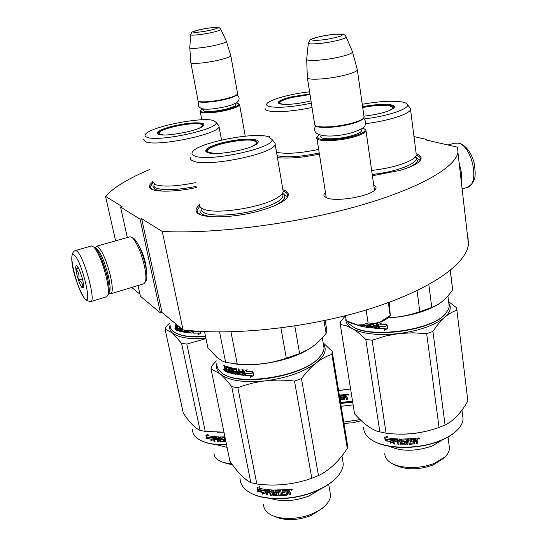 <?xml version="1.0" encoding="UTF-8"?>
<svg xmlns="http://www.w3.org/2000/svg" width="547" height="547" viewBox="0 0 547 547"><rect width="100%" height="100%" fill="white"/><g stroke="black" fill="none" stroke-linecap="round" stroke-linejoin="round"><path stroke-width="0.82" d="M141.673 218.718L162.247 231.443L183.04 329.868L162.008 312.46L141.673 218.718L140.073 219.162L120.538 206.998L122.063 206.581L105.523 196.346C113.995 187.19 128.825 178.213 150.008 169.413M413.997 136.579L426.51 139.423L425.231 139.786L457.641 147.184L457.928 152.367C455.548 167.649 417.71 189.501 354.935 206.923C292.289 224.332 212.879 234.191 162.247 231.443M268.659 136.812L269.999 136.579M373.738 185.071C376.329 186.281 376.746 187.86 374.975 189.802C369.683 196.428 336.159 202.075 326.853 197.911L324.316 196.277C323.516 195.142 323.892 193.877 325.458 192.476M199.6 204.906C196.236 207.648 195.279 210.075 196.729 212.195C200.455 219.005 234.608 218.28 261.09 210.39C273.821 206.622 282.279 202.636 286.45 198.438C289.848 194.609 288.7 191.717 283.011 189.761M372.411 175.758L399.768 170.452C409.778 167.505 416.376 164.428 419.57 161.228C422.407 158.069 421.306 155.601 416.281 153.816M277.418 157.632C288.597 158.787 302.594 157.611 319.407 154.09M152.49 182.158C149.625 184.325 148.743 186.206 149.837 187.799C152.497 192.318 174.466 192.332 196.318 187.539M467.993 237.425L468.464 244.147C466.687 263.763 430.564 289.801 370.121 308.747C309.8 327.68 232.851 336.063 183.04 329.868M426.51 139.423L426.592 140.094M105.523 196.346L115.608 240.858M131.765 287.428L139.97 294.218M120.538 206.998L127.342 237.528M138.035 285.534L140.422 296.269L160.469 312.952L162.008 312.46M140.073 219.162L160.469 312.952M146.575 271.633C145.994 262.362 143.396 253.678 138.774 245.569M374.223 188.489L374.531 189.898M326.368 197.713L325.991 195.86M371.659 170.479C389.061 168.332 402.284 164.838 411.351 159.991C414.373 158.227 416.041 156.572 416.349 155.02C419.33 156.196 420.67 157.693 420.376 159.519L419.638 161.153M198.978 214.014L197.351 212.195L197.084 210.424L199.805 206.26M283.298 191.094L283.332 191.108C286.573 192.394 288.002 194.103 287.619 196.229L286.813 198.035M151.526 189.132L150.336 186.445L152.914 183.129M459.131 162.835L461.388 172.483L461.265 181.454M108.176 294.806L108.88 293.445C109.619 290.32 109.099 284.83 107.328 276.96C103.786 263.011 99.828 253.336 95.445 247.941L93.92 246.875M90.829 301.554L106.733 296.734L108.067 295.018C108.832 291.742 108.279 285.958 106.412 277.664C102.679 262.95 98.508 252.755 93.906 247.08L91.472 245.979M74.419 255.237C66.837 247.996 77.592 292.228 84.874 298.621C92.976 307.688 81.824 260.926 74.419 255.237M77.059 266.198C73.202 262.348 78.631 284.775 82.282 287.886L83.52 287.599C84.614 284.597 79.93 268.816 77.209 266.348L77.059 266.198M78.05 267.476L75.992 269.363C78.816 272.351 79.677 275.907 78.57 280.016C81.79 281.999 83.062 284.57 82.371 287.743L83.629 286.833M78.57 280.016L82.419 278.881M75.992 269.363L78.679 268.584M109.072 292.501C110.631 290.744 110.398 285.247 108.374 276.009C104.86 262.28 101.031 253.22 96.894 248.837L95.766 248.283M108.969 293.089L110.658 293.814C112.873 292.816 112.798 286.854 110.446 275.927C106.679 261.199 102.576 251.497 98.125 246.82L96.621 246.246L95.335 247.88M108.094 280.577L107.027 274.861L101.551 258.827M145.714 281.295L146.452 279.845C147.232 276.837 146.89 271.9 145.44 265.035C142.459 252.748 138.822 244.092 134.521 239.08L133.167 238.068M110.932 293.732L143.875 283.763L145.481 281.746C146.316 278.532 145.946 273.24 144.387 265.883C141.181 252.68 137.283 243.394 132.682 238.027L131.772 237.254L129.837 236.817M364.876 129.071L365.881 129.906L366.025 130.87C365.239 132.894 360.999 134.979 353.3 137.133C337.075 141.687 314.737 141.844 316.802 137.584L317.499 136.511M362.818 128.025L365.081 129.331C365.895 131.451 361.82 133.789 352.849 136.34C335.386 141.249 312.214 140.702 318.067 135.759L319.202 134.856M363.358 118.33L362.852 118.993C361.102 120.641 357.164 122.296 351.03 123.943C337.205 127.718 317.766 128.668 315.769 125.783M363.96 116.354L364.09 117.256L363.447 118.22C361.649 119.916 357.588 121.619 351.277 123.314C336.521 127.342 315.851 128.196 314.764 124.948L307.407 78.009M357.191 69.168L357.362 69.968C356.494 71.541 352.124 73.319 344.248 75.295C327.639 79.479 305.021 80.58 307.291 77.243M352.35 51.432L352.583 52.095C351.865 53.421 347.83 54.974 340.48 56.758C325.123 60.491 304.296 61.736 306.682 58.891M238.854 103.827L239.62 104.874C238.861 106.412 234.793 108.121 227.429 110.002C214.568 113.27 198.773 113.974 200.175 111.308L200.64 110.624M236.215 102.939L238.902 103.903C239.265 105.421 235.333 107.246 227.108 109.379C213.48 112.839 197.289 113.208 201.016 110.084L202.807 108.908M237.179 94.542L236.824 95.041C235.306 96.388 231.456 97.831 225.268 99.369C213.898 102.186 199.648 103.212 198.814 101.325M237.548 93.311L237.282 94.399C235.716 95.78 231.75 97.263 225.378 98.843C213.508 101.79 198.67 102.822 198.096 100.805L190.869 62.857M230.684 55.302L230.807 55.78C229.966 56.984 225.795 58.461 218.287 60.211C205.18 63.247 189.241 64.478 190.787 62.392M226.287 41.1L226.444 41.49C225.726 42.495 221.877 43.787 214.909 45.367C202.814 48.088 188.175 49.346 189.782 47.568M360.357 325.171L360.5 326.121L349.321 322.573M346.449 320.822L357.355 324.952M389.266 302.259L390.284 315.469L379.857 322.21C383.919 320.754 386.879 319.079 388.732 317.178L389.143 316.72M379.857 322.21L379.392 322.374C372.165 324.713 364.972 325.588 357.813 325L363.003 324.713L368.083 322.976L373.902 323.386L379.392 322.374M345.485 315.701L346.272 320.713M366.128 309.971L368.083 322.976M388.322 302.607L390.141 315.345M223.791 369.827L224.195 370.64L223.935 369.765M207.457 152.531L205.809 151.396C205.241 148.77 210.657 145.905 222.048 142.808C236.94 139.287 248.249 138.323 255.982 139.902C258.369 140.668 258.847 141.796 257.418 143.3C252.728 149.208 215.149 156.168 207.457 152.531M206.93 152.305L206.527 150.958C207.73 148.531 213.029 146.063 222.417 143.553C236.933 140.121 247.955 139.177 255.476 140.729L257.493 143.225M319.797 356.801L318.833 357.882C303.92 375.871 243.62 386.661 224.844 374.674M323.352 344.036L324.056 348.275C323.81 351.174 322.238 354.189 319.325 357.314C303.086 377.074 235.189 387.146 220.824 372.049L220.243 371.529C217.809 369.191 216.708 366.586 216.933 363.7M199.669 204.489C199.306 206.123 200.216 207.511 202.397 208.639L203.361 209.077C215.128 214.834 261.678 207.73 277.124 197.761C280.775 195.559 282.806 193.522 283.23 191.641L282.861 189.494M190.37 157.481C189.953 158.883 190.821 160.032 192.988 160.927C206.171 167.806 275.079 153.652 275.127 144.21L275.182 143.218L273.609 141.358M194.554 155.888C207.839 162.507 276.269 147.656 271.873 139.294L268.29 136.702C254.02 131.718 197.905 142.781 192.585 151.738C191.347 153.468 192.004 154.856 194.554 155.888M294.799 325.991L299.606 353.54L308.802 349.177C315.004 345.355 320.774 340.097 326.101 333.417L326.839 330.381L326.402 327.735M324.002 320.679L326.101 333.417M280.905 327.947L286.32 358.169L299.606 353.54M230.95 331.838L237.248 364.008C254.177 365.608 270.533 363.659 286.32 358.169M219.559 331.961L225.624 362.36L237.248 364.008M204.537 331.605L207.839 347.748L217.077 357.519L222.65 361.191L225.624 362.36M233.514 363.666C254.088 367.461 288.413 361.205 306.758 350.347M251.962 373.102L245.904 373.033L244.824 375.358L244.071 371.475L247.094 369.635L246.341 371.509L252.652 371.502L251.832 373.403L245.61 373.341M244.4 371.276L245.07 374.722M251.203 375.502L245.063 375.372L251.203 375.502L250.389 377.43L253.671 375.42L252.926 371.495L252.133 373.314M251.435 375.194L250.635 377.122L253.644 375.263M252.946 371.611L252.222 373.314M245.945 373.567L245.371 375.071M252.003 373.615L245.774 373.56L245.063 375.372M228.974 368.35L229.227 369.656L229.719 369.389L229.466 368.083L228.974 368.35L226.451 367.543L227.381 372.192L225.289 371.351L224.564 369.075L225.111 368.828L225.829 371.098L227.285 371.7M226.178 366.23L225.665 366.476L226.089 368.61L224.947 367.721L224.516 365.587L223.798 365.28L224.284 367.693L224.831 367.447L224.455 365.567M226.089 368.61L226.615 368.357M226.198 366.244L226.451 367.488M235.066 373.047L235.497 372.685L235.155 371.721L234.731 372.001L234.95 373.129L232.304 372.582L231.347 367.721L230.465 367.516L231.429 372.37L230.567 372.145L229.248 367.194L225.89 366.128L225.665 366.476M231.429 372.37L231.894 372.09L231.019 367.646M235.381 372.842L235.032 372.774M235.155 371.721L233.015 370.839L232.557 371.119L232.113 367.953L236.229 368.623L237.159 371.304L238.485 371.475L238.868 371.181L238.417 371.126M234.731 372.001L233.029 371.666L233.48 371.386M232.003 368.322L232.461 368.042L233.015 370.839M244.051 374.989L243.682 375.29L244.044 374.845L242.971 369.293L241.877 369.225L242.389 371.857L239.928 371.639L240.16 372.76M238.485 371.475L237.972 368.849L238.991 368.965L239.948 373.854L242.656 374.1L243.128 373.628L242.943 372.685L240.147 372.767L242.943 372.685M242.608 372.986L242.793 373.929M242.389 371.857L242.724 371.557L242.328 371.522M244.003 374.989L236.906 374.086L236.078 369.875L236.482 369.581L237.309 373.799M243.682 375.29L237.405 374.62L237.808 374.333M236.078 369.875L236.29 369.375L233.548 368.986M235.88 369.663L233.22 369.198L233.658 368.917M236.215 374.169L235.901 374.38L235.73 371.543L233.514 370.688L233.22 369.198M236.222 374.073L228.53 372.151L228.01 372.418L235.901 374.38M228.4 371.502L228.53 372.151M229.637 371.714L230.13 371.447L229.945 370.504L229.453 370.777L229.542 371.857L227.791 371.297L228.01 372.418M229.945 370.504L227.955 370.312L229.453 370.777M228.331 369.382L228.461 370.046M229.227 369.656L227.73 369.191L227.955 370.312M228.803 368.131L229.296 367.864L226.978 367.187M226.54 367.406L227.06 367.146M237.562 373.375L238.765 373.71L238.704 372.603L237.377 372.432L237.562 373.375M238.704 372.603L239.087 372.309L237.774 372.138L237.377 372.432M226.54 370.845L226.314 369.724L225.261 369.3L225.446 370.237L226.54 370.845L227.06 370.592L226.437 370.34M226.314 369.724L226.841 369.471L225.261 369.3M239.087 372.309L239.142 373.416M242.273 369.252L242.724 371.557M240.359 371.68L240.509 372.473M238.417 368.904L238.868 371.181M224.995 367.892L224.831 367.447M225.111 368.828L225.337 368.309M224.366 370.244L224.236 370.791L223.566 369.239L224.366 370.244M224.564 369.075L224.865 368.582L224.284 367.693M233.029 371.666L232.557 371.119M239.928 371.639L240.147 372.767M237.405 374.62L236.906 374.086M224.379 370.326L224.099 369.834M282.58 193.139L284.522 194.951L284.864 197.111C284.201 199.928 280.365 202.951 273.35 206.185M214.574 216.892C209.282 216.544 205.378 215.716 202.848 214.417C200.64 213.241 199.71 211.812 200.072 210.116M216.892 363.488C215.744 367.468 216.92 371.003 220.427 374.1C228.974 380.691 243.969 382.941 265.418 380.849C274.977 379.796 284.672 379.871 294.498 381.074L301.459 378.579L318.47 475.589L311.783 478.263C294.436 484.437 276.42 486.392 257.733 484.129L250.841 482.7C244.406 479.404 237.425 472.211 229.897 461.121L210.992 368.781L212.058 365.622L216.359 360.863M272.085 492.074L270.621 491.985L270.45 491.11L271.709 491.015L272.085 492.074L271.934 490.659L270.738 490.96M329.95 491.603L330.573 495.206C330.477 498.679 328.699 502.146 325.253 505.599C321.951 508.826 317.568 511.582 312.118 513.859C297.103 520.272 276.878 519.896 268.454 513.243C265.138 510.713 263.49 507.725 263.51 504.272M325.253 505.599L322.58 508.231L310.963 515.548C297.691 520.484 285.924 520.935 275.661 516.894M270.43 498.42C281.972 502.043 294.799 501.243 308.905 496.02L321.397 488.574M335.653 478.502L335.379 478.775C330.347 483.753 323.475 488.027 314.757 491.609C294.587 499.985 267.818 501.045 253.364 494.283M342.415 458.748L343.27 463.897C343.099 468.663 340.617 473.47 335.824 478.324C330.723 483.363 323.769 487.692 314.949 491.315C291.168 501.291 258.984 500.662 246.704 490.461C242.198 486.898 239.989 482.755 240.078 478.03M323.154 342.846L332.159 351.324L331.879 354.429L347.297 448.458C338.791 461.436 329.178 470.475 318.47 475.589M323.291 343.68C327.236 349.342 324.939 355.707 316.385 362.777C321.527 358.811 326.689 356.029 331.879 354.429M332.159 351.324L347.468 444.841L347.297 448.458M210.992 368.781L220.427 374.1C223.928 377.143 227.696 381.341 231.73 386.695L237.849 387.659C247.135 384.192 256.324 381.922 265.418 380.849C287.113 377.922 304.105 371.898 316.385 362.777C311.503 366.634 306.525 371.898 301.459 378.579M231.73 386.695L250.841 482.7M237.849 387.659L256.844 484.027M294.498 381.074L311.783 478.263M258.683 489.996L257.863 491.397L258.444 489.934L263.743 491.035L264.529 489.579M265.138 492.697L262.444 494.139L265.172 492.868L264.474 489.291L263.743 491.035M258.266 491.069L263.428 492.245L262.799 493.797M257.863 491.397L263.086 492.587L263.428 492.245M258.3 489.709L257.651 491.336L256.94 487.746L259.517 486.673L258.888 488.225L264.242 489.257L263.592 490.823L258.3 489.709L258.697 489.38L263.75 490.447M257.965 490.543L257.377 487.568M284.502 492.539L282.443 492.69L282.573 494.262L286.211 494.146L285.561 489.592L289.069 489.175L289.678 489.538L289.972 491.124L289.308 491.883L290.218 492.43L290.635 494.693L289.377 494.864L288.426 492.143L287.154 492.635L288.399 492.491M282.341 493.045L284.563 492.888L284.365 491.835L282.143 491.999L282.245 490.584L284.7 490.392M282.143 490.939L284.761 490.734L284.563 489.681L273.903 490.057L273.514 490.481L273.951 492.744L274.505 493.196L276.782 492.868L274.505 493.196M276.987 494.249L276.782 492.868M265.206 489.818L265.521 489.469L266.512 494.584L266.204 494.932L265.206 489.818L265.568 489.442L272.153 489.996L272.707 490.454L273.671 494.55L276.871 494.611L276.604 493.223M266.204 494.932L267.257 495.069L267.086 492.3L269.213 492.526M266.792 492.649L269.288 492.909L269.083 491.869L266.587 491.609L266.854 490.235L269.582 490.502L269.322 490.857L266.56 490.584M270.82 493.032L272.515 492.758L270.82 493.032L271.291 495.459L270.197 495.377L271.216 495.076M273.445 495.213L273.226 495.568L277.958 495.65L278.122 495.295L273.445 495.213L272.898 494.748L272.515 492.758M277.958 495.65L278.361 495.206L277.869 492.608L275.182 492.17L274.915 491.131M278.327 491.103L279.189 495.63L278.327 491.103L274.84 491.206M275.175 490.762L278.471 490.748M279.332 495.274L280.29 495.247M279.189 495.63L280.358 495.596L279.633 490.714L280.802 490.659L281.582 494.755L282.156 495.165L287.141 494.775L287.093 495.124L282.04 495.527L281.459 495.11L280.802 490.659M279.702 491.062L279.633 490.714M291.004 489.114L291.189 490.112L291.524 489.606L291.941 489.996L291.77 489.073L290.997 488.956M291.879 489.654L291.79 489.168M292.283 489.319L291.907 489.811M291.674 489.907L291.332 489.941M291.148 489.907L290.601 489.415M290.587 489.695L292.317 489.421L291.387 490.283L290.58 489.503M287.093 495.124L287.531 494.632L287.154 492.635M279.503 491.069L280.686 491.015M273.226 495.568L272.673 495.11L272.29 493.114M270.197 495.377L269.322 490.857M262.444 494.139L263.086 492.587M289.377 494.864L289.028 492.519L288.426 492.143M289.397 494.515L290.573 494.358M289.308 491.883L289.958 491.056M286.382 493.955L285.684 489.579M286.765 490.536L288.351 490.003L286.765 490.536L286.956 491.582L288.727 491.377L288.331 490.351M288.727 491.377L288.351 490.003M288.563 490.495L288.584 490.146M282.115 490.939L282.245 490.584M274.71 492.84L274.156 492.389L273.719 490.091M266.512 494.584L267.182 494.673M270.457 495.021L269.582 490.502M287.517 494.556L287.141 494.775M250.369 147.122C254.533 145.372 256.584 143.827 256.522 142.494L254.444 140.852C245.911 137.653 210.622 144.647 207.853 150.131L207.607 151.355L208.626 152.353L215.026 153.475M448.868 303.688L449.231 306.655L448.595 309.267L444.738 314.634C430.913 330.853 370.75 338.825 353.294 326.935L352.576 326.497M444.738 314.634L445.251 314.094C431.275 330.497 370.305 338.579 352.658 326.552L349.089 323.879L347.133 321.239M365.546 123.684C388.185 120.996 409.997 113.933 410.523 109.386L416.158 153.516M410.523 109.386L410.537 108.566L409.457 107.191M364.097 118.945C387.132 116.34 409.313 108.928 407.536 104.737C407.194 103.472 405.32 102.535 401.922 101.927C392.158 100.559 378.927 101.339 362.244 104.272M362.695 107.465C374.312 105.25 383.543 104.621 390.387 105.585C392.903 106.063 394.052 106.822 393.826 107.848L393.717 108.135M362.586 106.713C374.456 104.463 383.878 103.821 390.859 104.805C394.209 105.455 395.187 106.535 393.792 108.053C389.04 111.602 379.085 114.309 363.933 116.183M428.827 284.577L431.781 307.469L437.484 304.795C442.92 301.52 447.966 296.549 452.622 289.869L452.157 286.06M450.256 270.437L452.622 289.869M417.046 290.635L419.843 311.633L431.781 307.469M419.843 311.633C409.505 315.25 398.92 317.301 388.09 317.8M387.823 318.026C406.742 316.665 422.544 312.652 435.241 305.999M385.977 326.265L379.85 326.306L378.736 328.542L378.189 324.802L381.327 322.962L380.48 324.788L386.756 324.679L386.38 325.451M386.756 324.679L385.854 326.525L379.639 326.573M378.435 324.665L378.941 328.104M385.122 328.562L378.982 328.549L385.122 328.562L384.22 330.436L387.57 328.446L387.023 324.665L386.428 325.889M385.273 328.296L384.384 330.176L387.543 328.275M379.885 326.778L379.208 328.289M386.018 326.73L379.796 326.778L378.982 328.549M363.912 325.164L364.022 325.903L364.945 326.08L365.225 325.103M364.801 325.123L364.945 326.08M365.704 325.068L365.881 326.251L368.664 326.675L368.849 325.342L366.859 324.98M368.5 325.588L366.716 325.328L367.085 325.082M371.037 324.439L371.098 324.822L372.425 324.665M373.362 324.009L373.84 327.209L376.603 327.38L376.869 326.039L377.006 326.949M376.869 326.039L374.107 326.156L376.616 326.299M376.186 323.345L376.418 324.932M376.459 325.212L373.95 325.068L374.107 326.156M377.239 323.051L377.977 328.063L377.58 328.501L370.661 327.537L370.216 324.569M377.58 328.501L371.475 327.783M370.572 324.515L370.989 327.284M369.328 324.699L369.943 327.455L369.594 327.858L361.191 326.306L369.594 327.858M361.519 325.349L361.635 326.074M362.996 325.192L362.928 325.677L361.027 325.226L361.191 326.306M363.044 325.533L363.44 325.178M371.392 326.819L372.623 327.106L372.63 326.039L371.256 325.909L371.392 326.819M372.63 326.039L371.256 325.909M372.924 325.78L372.917 326.853M376.459 323.27L376.705 324.945M374.271 325.089L374.387 325.896M372.685 324.145L372.767 324.692M369.013 326.422L368.849 325.342M360.446 325.759L358.442 325.055M357.095 324.918L356.617 324.863M366.716 325.328L366.319 325.021M372.357 324.207L372.466 324.952M371.153 328.036L370.661 327.537M417.696 160.305C417.204 162.616 414.038 165.064 408.192 167.649M345.916 318.443C345.355 322.286 347.468 325.636 352.247 328.508C362.552 334.005 378.086 335.687 398.838 333.547L412.753 332.795L426.674 333.67L432.937 331.427L445.073 425.026L439.043 427.433C421.874 433.566 404.219 435.487 386.079 433.21L377.512 431.364C370.08 428.609 362.422 422.722 354.538 413.71L340.296 324.48L340.507 321.752L345.485 315.735M399.987 441.087L398.524 441.032L398.401 440.191L399.659 440.075L399.987 441.087L399.809 439.761L398.592 440.034M449.169 445.853L449.497 448.396C449.395 451.296 447.877 454.133 444.95 456.909L434.708 463.165C419.652 469.668 397.054 468.649 388.862 461.347C386.127 459.042 384.78 456.465 384.828 453.6M442.783 458.878L433.094 464.984C418.578 470.105 405.847 470.085 394.886 464.936M389.307 446.297C401.744 451.692 416.103 451.555 432.376 445.894L442.728 439.706M456.212 431.104C452.273 434.803 446.933 438.031 440.185 440.793C419.296 449.559 388.363 449.613 374.073 441.279M462.625 415.187L463.07 418.804C462.899 422.783 460.779 426.722 456.718 430.633C452.725 434.393 447.302 437.675 440.451 440.479C416.691 450.543 380.856 448.964 369.027 437.928C365.328 434.715 363.536 431.159 363.646 427.255M448.622 301.698L456.369 307.578L456.889 310.252L467.883 401.047C461.08 412.889 453.477 420.875 445.073 425.026M448.807 303.223C451.631 307.544 450.27 312.228 444.725 317.281C448.766 313.807 452.827 311.469 456.889 310.252M467.671 399.337L467.883 401.047M340.296 324.48L346.196 325.725L352.247 328.508C356.548 331.058 361.061 334.716 365.793 339.482L372.131 340.207L385.594 336.008L398.838 333.547C419.617 330.703 434.913 325.28 444.725 317.281C440.882 320.658 436.95 325.376 432.937 331.427M365.793 339.482L379.878 432.151M397.361 434.072C409.04 434.509 420.479 433.08 431.679 429.778M372.131 340.207L386.079 433.21M426.674 333.67L439.043 427.433M386.291 439.439L385.416 440.861L386.127 439.405L391.584 440.294L392.459 438.721M392.924 441.853L390.066 443.357L392.944 442.031L392.431 438.571L391.584 440.294M385.751 440.574L391.091 441.518L390.346 443.056M385.416 440.861L391.091 441.518M385.991 439.193L385.197 440.814L384.678 437.34L387.454 436.191L386.708 437.723L392.199 438.544L391.44 440.089L385.991 439.193L391.597 439.774M385.491 440.219L385.033 437.197M412.137 441.422L410.052 441.586L410.195 443.077L413.717 442.94L413.286 438.53L416.657 438.126L417.19 438.379L417.436 440.007L416.773 440.738L417.607 441.231M410.024 441.901L412.185 441.73L412.041 440.711L409.881 440.882L409.949 439.549L412.424 439.337M409.929 439.856L412.472 439.644L412.329 438.626L401.895 439.104L401.484 439.521L401.806 441.709L402.332 442.14L404.507 441.819L402.332 442.14M393.156 439.063L393.888 444.007L393.156 439.063L393.546 438.687L400.158 439.077L400.684 439.508L401.436 443.467L404.602 443.473L404.411 442.133M393.888 444.007L394.961 444.116L394.831 441.463L397.081 441.641M394.613 441.771L397.129 441.962L396.978 440.957L394.462 440.766L394.708 439.46L397.457 439.658L394.49 439.767M398.667 442.044L400.281 441.791L398.838 441.737L399.009 444.39L397.915 444.335L398.968 444.068M401.088 444.15L405.71 444.15L401.088 444.15L400.561 443.713L400.281 441.791M405.621 444.465L406.038 444.034L405.683 441.518L403.057 441.128L402.756 440.226L406.271 439.74L402.797 440.157M406.202 440.055L406.9 444.123L406.271 439.74M406.9 444.123L407.932 444.082M406.831 444.431L407.98 444.39L407.412 439.692L408.554 439.638L409.115 443.59L409.655 443.986L414.517 443.884L409.621 444.301L409.074 443.904L408.554 439.638M418.633 439.029L418.735 438.578L419.351 438.913L419.228 438.024L418.462 437.928L418.633 439.029L418.496 438.058M419.631 438.12L419.323 438.715M418.592 438.885L418.079 438.53M419.727 438.359L419.18 439.138L418.127 438.783L419.672 438.188M414.517 443.884L414.954 443.405L414.681 441.47L416.417 441.607L416.711 443.624L417.922 443.46L417.614 441.265M407.351 440.007L408.506 439.945M400.937 444.465L400.411 444.027L400.131 442.099M397.915 444.335L397.279 439.966M390.066 443.357L390.818 441.819M414.681 441.47L415.836 441.026L416.445 441.689M417.922 443.46L417.566 441.121M416.67 443.316L417.853 443.159M416.773 440.738L417.368 439.706L417.183 438.359M413.881 442.755L413.313 438.53M414.4 439.439L415.905 439.262L414.4 439.439L414.537 440.458L416.24 440.253L415.905 439.262M416.11 439.357L415.857 438.961M409.812 439.897L409.949 439.549M401.614 439.214L401.936 441.402L402.455 441.826M404.739 443.152L404.507 441.819M394.12 443.706L394.913 443.781M398.1 444.027L397.457 439.658M414.927 443.186L414.489 443.576M387.686 111.232C391.173 109.824 392.869 108.566 392.767 107.458L389.457 105.687C382.838 104.757 373.922 105.373 362.709 107.54M175.081 328.843L175.437 329.561L175.204 328.795M158.466 134.288L157.324 133.502C157.01 131.348 162.165 128.894 172.79 126.131C186.247 123.061 196.12 122.138 202.404 123.362C204.072 123.895 204.4 124.689 203.368 125.755C199.573 130.624 164.613 137.283 158.466 134.288M158.22 134.186L157.994 133.283C159.129 131.246 164.162 129.078 173.105 126.788C186.219 123.793 195.84 122.897 201.952 124.094L203.395 125.728M205.59 336.74C191.99 337.649 182.007 336.405 175.642 332.993M175.724 327.674L175.908 328.015M205.522 336.419C189.542 337.458 178.637 335.701 172.811 331.14L170.52 328.152L170.062 325.219M152.531 181.372L155.088 184.592C163.04 187.081 176.462 186.445 195.354 182.684M143.642 139.246L145.447 141.666C155.881 147.246 219.08 134.179 219.019 126.576L219.067 125.878L217.904 124.531M146.815 137.188C157.283 142.528 219.709 129.065 216.065 122.398L213.576 120.579C202.151 116.47 149.81 126.918 145.481 134.268C144.586 135.492 145.03 136.463 146.815 137.188M195.176 331.044L193.679 331.277L193.043 333.123L192.565 330.839M198.335 331.263L193.679 331.277M192.927 330.867L193.262 332.48M198.595 333.15L193.255 333.13L198.595 333.15L197.925 334.908L200.756 333.048L200.414 331.393M198.828 332.897L198.164 334.655L200.735 332.945M194.028 331.475L193.549 332.877M199.265 331.434L193.829 331.475L193.255 333.13M179.648 327.065L177.207 326.593L178.103 330.798L176.353 330.142L175.69 328.104L176.196 327.899L176.585 329.315L177.809 329.41M176.462 329.15L176.852 329.93L178.014 330.381M177.235 326.47L177.016 325.451L176.531 325.663L176.941 327.591L176.312 327.359L175.553 324.911L174.958 324.672L175.423 326.853L175.929 326.648M176.941 327.591L177.378 327.393M178.083 325.766L176.531 325.663M180.093 327.427L180.763 330.607L181.932 330.545L181.529 328.617M180.934 328.125L181.495 330.778M182.363 329.315L182.466 329.725M181.802 328.843L182.247 330.935L184.503 331.345L184.291 330.326L184.695 330.094L184.107 329.998M184.291 330.326L183.183 329.889M182.842 330.08L182.595 329.499M188.51 330.47L188.804 331.858L191.142 332.029L191.573 331.619L191.395 330.764L188.947 330.873L191.395 330.764M191.081 331.017L191.259 331.872M191.963 330.791L192.052 333.082L186.192 332.159L185.782 330.183M192.052 333.082L187.012 332.385M186.226 330.231L186.582 331.92M185.187 330.121L185.59 332.303M185.611 332.193L178.637 330.969L185.344 332.453M178.978 330.128L179.108 330.75M179.977 330.251L180.435 330.026L180.257 329.178L179.799 329.403L179.901 330.388L178.418 329.957L178.637 330.969M180.257 329.178L178.534 329.048L179.799 329.403M178.869 328.2L179.006 328.829M179.334 327.215L179.58 328.391L178.315 328.036L178.534 329.048M179.58 328.391L180.038 328.166L179.84 327.222M179.177 326.675L177.693 326.279M177.283 326.463L177.761 326.244M186.746 331.489L187.778 331.762L187.703 330.757L186.561 330.634L186.746 331.489M187.703 330.757L186.561 330.634M177.802 329.376L177.276 329.178M177.584 328.364L176.271 328.268L177.153 328.597L177.372 329.609M177.153 328.597L177.597 328.405M188.065 330.518L188.141 331.523M184.907 331.106L184.695 330.094M176.196 327.899L176.332 327.366M175.566 329.185L175.464 329.704L174.896 328.309L175.566 329.185M175.69 328.104L175.423 326.853M188.872 330.504L188.947 330.873M186.636 332.631L186.192 332.159M175.573 329.219L175.389 328.843M161.96 191.129L154.89 189.453L152.962 186.431M219.108 438.81L217.822 438.762L217.658 437.969L218.752 437.853L219.108 438.81L218.985 437.566L217.932 437.826M223.197 462.509L232.571 464.888M214.014 453.176C214.007 455.63 215.176 457.764 217.535 459.576C220.769 461.962 225.501 463.343 231.73 463.726M215.805 444.513L227.087 447.384M226.561 444.807C216.243 445.149 207.956 443.856 201.706 440.937M226.513 444.581C213.159 444.978 203.381 442.879 197.18 438.263C193.994 435.727 192.428 432.773 192.482 429.409M169.604 323.099L166.274 326.504L165.044 329.096L183.279 413.088C189.488 422.475 195.088 428.253 200.086 430.4L205.255 431.398L223.969 432.164M170.055 325.178C169.105 328.132 169.912 330.73 172.469 332.979L165.044 329.096M205.973 338.62L186.828 344.063L181.577 343.372L172.469 332.979C178.425 337.656 189.57 339.455 205.918 338.367M181.577 343.372L200.086 430.4M217.091 432.239L223.976 432.205M186.828 344.063L205.255 431.398M207.511 437.306L206.78 438.619L207.245 437.244L211.826 438.072L212.496 436.814M213.077 439.603L210.78 440.957L213.098 439.706L212.421 436.451L212.01 437.593M207.169 438.345L211.621 439.227L211.115 440.677M206.78 438.619L211.621 439.227M207.115 437.046L206.602 438.571L205.911 435.303L208.086 434.215L207.587 435.658L212.222 436.424L211.689 437.88L207.115 437.046L211.805 437.566M206.875 437.764L206.315 435.104M221.248 439.802L223.272 439.501L221.248 439.802L220.749 439.398L220.325 437.34L220.66 436.944L224.933 436.855M223.456 440.759L223.272 439.501M213.07 436.909L213.371 436.629L214.342 441.279L214.041 441.566L213.07 436.909L213.371 436.554L219.121 436.916L220.544 441.046L223.354 441.053L223.094 439.795M214.041 441.566L214.957 441.668L214.786 439.173L216.612 439.323M214.499 439.46L216.674 439.638L216.475 438.687L214.301 438.509L214.54 437.285L216.927 437.47L214.253 437.573M218.021 439.713L219.532 439.473L218.021 439.713L218.479 441.921L217.521 441.873L218.41 441.614M220.393 441.696L224.502 441.696L220.393 441.696L219.532 439.473M224.332 441.99L224.673 441.579L224.188 439.214L221.822 438.851L221.494 438.051L224.728 437.545L221.597 437.901M224.564 437.832L225.412 441.955L224.728 437.545M225.569 441.661L225.911 441.648M225.412 441.955L225.973 441.935M220.167 441.99L219.299 439.767M217.521 441.873L216.667 437.764M211.826 438.072L212.421 436.451M210.78 440.957L211.292 439.508M221.453 439.508L220.53 436.964M214.342 441.279L214.889 441.34M217.774 441.579L216.927 437.47M198.711 128.395C201.248 127.212 202.499 126.2 202.458 125.345L201.016 124.196C194.192 121.564 161.379 128.142 159.136 132.627L160.086 134.384L163.621 134.965M311.017 100.901C297.828 103.957 287.585 104.99 280.296 103.985L278.293 103C277.869 101.243 282.047 99.239 290.813 96.983L309.917 93.893M279.059 103.588L278.895 102.877C279.702 101.236 283.79 99.472 291.154 97.598L310.019 94.569M276.515 152.333C286.491 154.192 300.542 153.228 318.669 149.427M265.138 108.306C264.823 109.434 265.89 110.303 268.331 110.911C277.89 112.566 292.467 111.417 312.057 107.485M309.588 91.814C290.915 93.79 269.486 99.657 266.963 103.643C266.04 104.969 266.95 105.961 269.685 106.624C278.874 108.121 292.775 106.98 311.38 103.192M279.708 157.871L277.391 157.454M343.967 423.446L352.747 422.763L361.287 420.691M343.748 422.086L360.158 419.611M341.157 406.277L353.13 404.896M352.555 401.286L340.596 402.838M352.514 401.033L340.555 402.592M338.586 390.572L350.593 388.992M350.579 388.883L338.572 390.51M342.272 397.409L340.453 397.566L340.569 398.9L343.707 398.763L343.229 394.736L346.237 394.36L346.743 394.633L346.983 396.076L346.401 396.746L347.147 397.156L347.489 399.228L346.408 399.378L345.608 397.033L344.542 397.416L345.615 397.286M340.391 397.826L342.313 397.662L342.162 396.732L340.241 396.903L340.316 395.707L342.484 395.508M340.255 395.96L342.525 395.754L342.367 394.825L339.325 395.091M340.131 400.021L344.446 399.625L340.152 399.768M348.036 395.18L348.33 394.736L348.685 395.078L348.46 394.209L347.878 394.168L348.036 395.18M348.965 394.435L348.665 394.948M348.022 395.071L347.53 394.674M347.53 394.811L349.013 394.578L347.53 394.811M344.446 399.625L344.829 399.18L344.542 397.416M346.408 399.378L346.107 397.334L345.608 397.033M346.401 399.125L347.448 398.982M346.401 396.746L346.962 395.953M343.858 398.592L343.29 394.729M344.241 395.563L345.581 395.146L344.241 395.563L344.391 396.493L345.916 396.301L345.588 395.392M345.916 396.301L345.581 395.146M344.815 399.112L344.46 399.372M352.692 402.127L340.699 403.481M310.033 94.631C297.978 95.369 281.397 99.568 279.961 102.303L279.838 103.082L280.358 103.602L283.667 104.374M454.154 143.273L457.914 143.123C472.471 145.14 480.389 185.659 466.748 187.546L462.126 188.947M86.399 300.542L90.57 301.636C96.587 302.47 84.129 256.249 76.901 251.169L75.206 250.588M360.876 129.311C363.187 131.15 359.933 133.345 351.112 135.902C336.426 140.032 316.74 139.656 321.39 135.492M352.603 52.033L346.23 37.08C345.219 35.22 344.008 34.283 342.613 34.27C338.552 33.641 330.867 34.44 319.557 36.67C305.609 40.738 311.257 39.227 308.385 42.769C306.19 44.97 323.421 43.767 336.173 40.758C342.34 39.309 345.697 38.078 346.23 37.08L346.032 36.628M334.101 37.859C352.145 33.825 336.631 32.711 319.749 36.656C301.8 40.567 316.385 41.975 334.101 37.859M234.718 103.745C237.959 104.874 235.06 106.658 226.014 109.092C213.398 112.306 199.005 112.279 204.489 109.147M226.458 41.463L220.913 29.531C219.915 27.972 218.855 27.261 217.727 27.405C214.766 27.179 209.139 27.87 200.858 29.49C189.371 32.553 192.448 31.623 190.705 34.557C189.228 35.924 201.323 34.796 211.354 32.594C217.173 31.302 220.359 30.283 220.913 29.531L220.79 29.258M209.911 30.29C224.995 27.111 215.265 26.352 200.947 29.483C185.987 32.588 195.053 33.524 209.911 30.29M282.484 193.282L282.676 193.529C284.796 199.122 275.086 204.872 253.555 210.8C233.576 215.737 211.053 216.496 203.908 212.667C201.542 211.415 200.694 209.87 201.358 208.024M224.892 370.75L225.446 370.504M225.289 371.351L225.829 371.098M281.459 495.11L281.582 494.755M282.04 495.527L282.156 495.165M289.007 492.868L289.028 492.519M372.22 174.431C397.696 171.847 420.773 162.363 415.652 157.112L415.412 156.832M358.182 325.438L358.661 325.219M196.086 186.383C176.654 190.233 163.238 190.739 155.84 187.901C153.994 186.924 153.475 185.693 154.268 184.209M176.011 329.615L176.517 329.41M176.353 330.142L176.852 329.93M277.083 155.663C286.744 157.755 300.795 156.866 319.229 152.996M343.181 402.626L352.569 401.368M468.464 244.147L457.928 152.367M326.285 197.611L324.316 196.277M200.906 214.814L196.729 212.195M152.914 189.72L149.837 187.799M448.061 144.996L454.721 143.109L458.728 143.061C465.989 145.454 471.117 152.059 474.112 162.862C475.473 173.249 477.264 181.426 467.336 187.368M108.88 293.445L108.067 295.018M95.445 247.941L93.906 247.08M91.718 245.911L75.411 250.533C65.51 253.712 78.228 290.129 85.141 299.332M146.452 279.845L145.481 281.746M134.521 239.08L132.682 238.027M96.621 246.246L130.104 236.742M374.463 190.165L366.025 130.87M326.265 197.576L316.959 138.596M365.081 129.331L365.881 129.906M362.852 118.993L363.447 118.22M364.09 117.256L357.362 69.968M352.583 52.095L357.382 69.893M306.703 59.514L307.318 77.168M308.337 43.227L306.717 58.823M245.241 136.169L239.62 104.874M201.809 119.807L200.291 111.923M238.902 103.903L239.565 104.354M236.824 95.041L237.282 94.399M237.644 93.872L230.807 55.78M226.444 41.49L230.82 55.746M189.809 47.951L190.8 62.358M190.684 34.837L189.802 47.534M388.732 317.178L390.264 315.475M363.399 118.282C365.581 120.285 366.128 122.644 365.034 125.352C365.485 127.143 360.911 129.646 351.304 132.866C330.962 138.398 309.404 137.044 315.722 125.755M236.988 94.809C238.971 96.545 239.552 98.337 238.731 100.176C237.849 101.735 237.473 103.609 225.897 106.624C214.274 109.154 206.219 109.817 201.72 108.607C198.308 107.137 197.433 104.792 199.087 101.578M287.483 196.722L282.676 193.529L282.532 194.144L281.684 194.274M206.622 151.929L205.809 151.396M318.833 357.882L319.325 357.314M277.124 197.761L277.828 197.33M283.23 191.641L275.127 144.21M271.873 139.294L275.182 143.218M206.745 152.107L206.527 150.958M326.839 330.381L325.205 320.426M324.056 348.275L322.313 337.814M328.685 484.259L330.573 495.206M335.373 478.775L335.824 478.324M332.145 352.726L347.502 446.482M341.943 455.883L343.27 463.897M207.566 151.204L207.422 152.517M257.097 143.601L256.522 142.494M420.117 160.319L415.652 157.112L415.59 157.502L414.954 157.345M407.536 104.737L410.537 108.566M452.656 289.52L450.331 270.375M449.231 306.655L447.904 295.886M443.255 458.448L444.424 457.388M448.027 437.026L449.497 448.396M461.989 410.059L463.07 418.804M393.279 108.504L392.767 107.458M158.056 133.974L157.324 133.502M221.535 140.039L219.019 126.576M216.065 122.398L219.067 125.878M158.172 134.138L157.994 133.283M158.931 133.434L158.821 134.405M202.916 126.159L202.458 125.345M278.97 103.472L278.293 103M279.011 103.568L278.895 102.877M279.79 102.898L279.64 103.814"/></g></svg>
